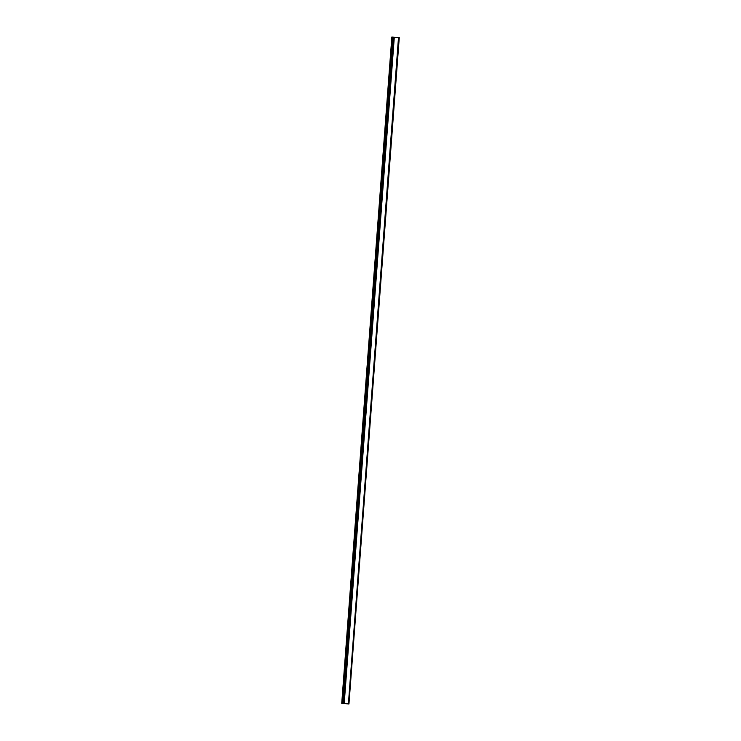 <?xml version="1.0" encoding="UTF-8"?>
<svg xmlns="http://www.w3.org/2000/svg" width="741" height="741" viewBox="0 0 741 741"><rect width="100%" height="100%" fill="white"/><g stroke="black" fill="none" stroke-linecap="round" stroke-linejoin="round"><path stroke-width="1.11" d="M396.639 37.476L395.713 37.383M395.453 37.393L394.786 37.346M395.268 37.346L394.527 37.3M398.982 37.689L391.841 37.05L399.251 37.698L348.955 703.95L399.26 37.698M342.731 703.505L392.832 37.254L342.731 703.505L348.891 703.941M398.593 37.689L348.474 703.941M391.841 37.05L341.74 703.302L342.74 703.422M394.082 37.383L343.991 703.635M394.286 37.402L344.195 703.654M398.491 37.689L348.4 703.941M392.045 37.096L341.953 703.339M392.128 37.106L342.036 703.357M392.952 37.272L342.851 703.524M393.017 37.282L342.916 703.533M393.323 37.309L343.222 703.561M393.406 37.319L343.315 703.57M394.156 37.393L344.056 703.644M399.056 37.698L348.955 703.95"/></g></svg>
